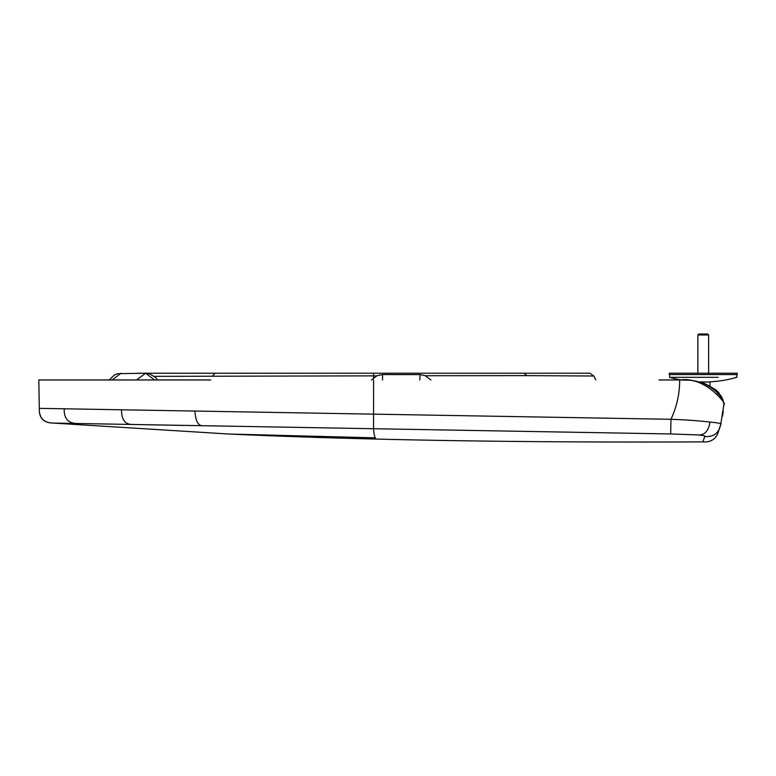 <?xml version="1.0" encoding="UTF-8"?>
<svg xmlns="http://www.w3.org/2000/svg" width="776" height="776" viewBox="0 0 776 776"><rect width="100%" height="100%" fill="white"/><g stroke="black" fill="none" stroke-linecap="round" stroke-linejoin="round"><path stroke-width="1.16" d="M707.673 334.01L698.798 334.01L707.673 334.01L708.614 334.951L697.857 334.951L708.614 334.951L708.614 373.954M698.798 334.01L697.857 334.951L697.857 373.227M700.02 381.879L709.225 382.025M709.962 386.361L709.962 382.025L700.534 382.025M718.149 377.32L669.61 377.32A122.443 122.443 0 0 0 680.824 379.959L679.679 379.959C707.489 376.02 728.189 407.536 723.979 403.598L720.758 424.278L717.674 433.842C714.851 439.788 709.914 442.465 702.843 441.874C583.921 442.427 474.951 441.495 375.923 439.061C324.087 437.8 274.966 436.122 228.581 434.017L53.127 423.075L77.037 423.492L53.127 423.075C43.602 422.784 39.004 417.886 39.314 408.36L670.968 419.292C685.79 419.826 698.798 420.757 709.982 422.076C718.586 422.891 722.175 423.628 720.758 424.278L723.979 403.598L722.747 399.397L719.478 395.149C716.49 391.269 711.514 387.496 704.55 383.829C696.867 380.725 688.574 379.435 679.679 379.959C679.718 393.558 676.817 406.673 670.968 419.292L670.687 433.959L77.037 423.492C68.123 423.318 63.855 418.419 64.233 408.797M735.784 377.32L736.861 377.32L736.861 374.633A122.443 122.443 0 0 0 736.87 374.633M693.793 374.575L737.2 374.575L737.2 373.227L669.281 373.227L669.281 374.575L694.724 374.575M732.185 374.575L718.712 374.575M721.108 374.575L731.458 374.575M41.351 379.959L48.219 379.959M53.127 423.075C43.485 422.891 38.887 417.992 39.314 408.36L38.8 379.959L39.314 408.36L38.8 379.959L210.703 379.959M373.595 379.959L373.547 429.06C373.886 433.541 374.459 436.471 375.264 437.848L228.581 434.017M720.749 424.307L720.758 424.297C718.993 433.105 713.658 437.189 704.753 436.529C705.898 436.034 703.764 435.501 698.371 434.948L670.687 433.959M720.72 397.04L719.624 397.331L720.72 397.04L722.757 399.407L723.979 403.598L721.147 396.022L722.757 399.407L718.809 393.917L716.684 394.053M719.042 392.966L717.945 391.715M710.506 386.71L716.161 390.056L721.147 396.022L719.808 395.071M121.551 409.767C121.444 419.409 124.917 424.307 131.969 424.462L184.193 425.442M680.251 379.959L690.96 380.298L702.348 382.626L704.191 383.334L703.172 384.236M723.271 411.096L722.495 416.256M590.012 373.227L593.805 376.001L526.836 375.632L523.975 373.227L590.012 373.227L137.585 373.237M723.979 403.675L723.814 405.897M710.418 386.652L718.935 392.831M593.718 375.72L595.764 379.959M526.836 375.632L425.403 375.73M376.68 375.856L154.346 376.35M430.884 379.959L425.296 375.691L420.068 374.575L419.806 379.959M419.806 374.585L382.549 374.575L382.549 379.959M154.599 379.959L145.694 373.237L136.401 379.959M120.978 373.246L112.084 379.959M721.825 374.575L724.91 374.575M202.497 425.791C198.016 425.607 195.504 420.699 194.941 411.047M375.264 437.848L375.923 439.061M709.982 422.076C708.575 430.893 704.705 435.181 698.371 434.948M704.753 436.529L702.843 441.874M719.478 395.149L718.809 393.917C716.005 390.279 711.136 386.749 704.191 383.334L704.55 383.829M373.557 377.825L373.566 373.227M212.381 376.263L214.971 373.227M669.61 374.633L669.61 377.32M709.283 381.879A122.443 122.443 0 0 0 736.861 377.32M679.679 379.959L659.028 379.959M371.471 379.959L377.058 375.691L382.549 374.575M157.518 379.959L155.559 377.446L149.487 373.799L145.752 373.237L117.642 373.683L114.431 374.954L109.164 379.959"/></g></svg>
